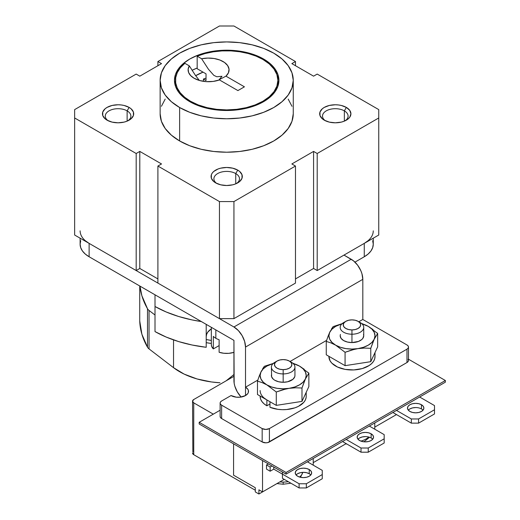 <?xml version="1.0" encoding="UTF-8"?>
<svg xmlns="http://www.w3.org/2000/svg" width="520" height="520" viewBox="0 0 520 520"><rect width="100%" height="100%" fill="white"/><g stroke="black" fill="none" stroke-linecap="round" stroke-linejoin="round"><path stroke-width="0.78" d="M219.122 352.268A15.36 8.866 0 0 0 233.935 352.372L228.761 353.34L223.789 353.256L219.122 352.268L219.122 339.723A15.36 8.866 180 0 1 215.833 338.279A15.36 8.866 0 0 0 219.122 339.723L219.122 352.268M215.833 329.921L215.833 338.279L215.833 329.921M344.357 110.864A12.799 7.39 0 0 0 326.742 110.598A12.799 7.39 0 0 0 325.358 120.737A12.799 7.39 180 0 1 322.504 116.09A12.799 7.39 180 0 1 330.408 109.259A12.799 7.39 180 0 1 344.357 110.864L344.357 121.134L344.357 110.864A12.799 7.39 180 0 1 348.101 116.09A12.799 7.39 180 0 1 345.248 120.737A12.799 7.39 0 0 0 344.357 110.864L346.346 107.413L344.357 110.864M324.259 120.166L324.259 120.166A15.613 9.015 180 0 1 324.259 107.413A15.613 9.015 180 0 1 346.346 107.413L349.732 110.338L350.922 113.789L349.732 117.241L348.29 118.801L343.98 121.284L341.282 122.116L335.303 122.805L329.329 122.116L324.259 120.166L322.322 118.801L319.989 115.551L319.989 112.028L322.322 108.778L324.259 107.413L329.329 105.456L335.303 104.773L338.351 104.949L341.282 105.456L346.346 107.413A15.613 9.015 180 0 1 346.346 120.166A15.613 9.015 180 0 1 324.259 120.166L324.259 120.166M235.742 173.569A12.799 7.39 0 0 0 218.127 173.303A12.799 7.39 0 0 0 216.743 183.443A12.799 7.39 180 0 1 213.895 178.796A12.799 7.39 180 0 1 221.793 171.964A12.799 7.39 180 0 1 235.742 173.569L235.742 183.839L235.742 173.569A12.799 7.39 180 0 1 239.493 178.796A12.799 7.39 180 0 1 236.639 183.443A12.799 7.39 0 0 0 235.742 173.569L237.738 170.118L235.742 173.569M215.65 182.871L215.65 182.871A15.613 9.015 180 0 1 215.65 170.118A15.613 9.015 180 0 1 237.738 170.118L239.675 171.483L242.008 174.733L242.008 178.256L239.675 181.506L235.372 183.989L232.667 184.821L226.694 185.51L220.714 184.821L215.65 182.871L213.707 181.506L211.374 178.256L211.374 174.733L212.264 173.043L213.707 171.483L218.017 169L220.714 168.168L226.694 167.479L232.667 168.168L237.738 170.118A15.613 9.015 180 0 1 237.738 182.871A15.613 9.015 180 0 1 215.65 182.871L215.65 182.871M127.134 110.864A12.799 7.39 0 0 0 109.519 110.598A12.799 7.39 0 0 0 108.134 120.737A12.799 7.39 180 0 1 105.281 116.09A12.799 7.39 180 0 1 113.184 109.259A12.799 7.39 180 0 1 127.134 110.864L127.134 121.134L127.134 110.864A12.799 7.39 180 0 1 130.884 116.09A12.799 7.39 180 0 1 128.031 120.737A12.799 7.39 0 0 0 127.134 110.864L129.123 107.413L127.134 110.864M107.042 120.166L107.042 120.166A15.613 9.015 180 0 1 107.042 107.413A15.613 9.015 180 0 1 129.123 107.413L131.066 108.778L133.399 112.028L133.399 115.551L131.066 118.801L126.757 121.284L124.059 122.116L118.079 122.805L112.106 122.116L107.042 120.166L105.099 118.801L102.765 115.551L102.765 112.028L105.099 108.778L107.042 107.413L112.106 105.456L118.079 104.773L121.127 104.949L124.059 105.456L129.123 107.413A15.613 9.015 180 0 1 129.123 120.166A15.613 9.015 180 0 1 107.042 120.166L107.042 120.166M195.663 75.693A43.011 24.83 180 0 1 203.067 72.137L195.663 75.693M197.171 68.016A52.221 30.154 0 0 0 192.094 70.304L197.171 68.016M263.62 59.027L263.62 59.872L263.62 59.027L270.114 63.596L274.944 68.809L277.914 74.464L278.915 80.347L277.914 86.229L274.944 91.884L270.114 97.097L263.62 101.666L255.703 105.417L246.675 108.199L236.88 109.915L226.694 110.494L216.502 109.915L206.707 108.199L197.678 105.417L189.768 101.666A52.221 30.154 180 0 1 174.467 80.347A52.221 30.154 180 0 1 206.707 52.488A52.221 30.154 180 0 1 263.62 59.027A52.221 30.154 180 0 1 278.915 80.347A52.221 30.154 180 0 1 246.675 108.199A52.221 30.154 180 0 1 189.768 101.666L183.268 97.097L178.444 91.884L175.474 86.229L174.467 80.347L175.474 74.464L178.444 68.809L183.268 63.596L189.768 59.027L197.678 55.276L206.707 52.488L216.502 50.772L226.694 50.193L236.88 50.772L246.675 52.488L255.703 55.276L263.62 59.027M179.628 107.517L179.628 140.959A66.56 38.428 0 0 0 252.161 149.292A66.56 38.428 0 0 0 293.254 113.789L291.974 121.284L288.184 128.492L282.035 135.135L273.761 140.959L263.673 145.743L252.161 149.292L239.675 151.476L226.694 152.217L213.707 151.476L201.221 149.292L189.716 145.743L179.628 140.959L179.628 107.517L189.716 112.294L201.221 115.849L213.707 118.034L226.694 118.775L239.675 118.034L252.161 115.849L263.673 112.294L273.761 107.517L282.035 101.692L288.184 95.049L291.974 87.841L293.254 80.347A66.56 38.428 180 0 1 252.161 115.849A66.56 38.428 180 0 1 179.628 107.517A66.56 38.428 180 0 1 160.134 80.347L161.415 87.841L165.198 95.049L171.353 101.692L179.628 107.517M273.761 53.17A66.56 38.428 180 0 1 293.254 80.347L291.974 72.846L288.184 65.637L282.035 58.994L273.761 53.17L263.673 48.393L252.161 44.843L239.675 42.653L226.694 41.919L213.707 42.653L201.221 44.843L189.716 48.393L179.628 53.17L171.353 58.994L165.198 65.637L161.415 72.846L160.134 80.347A66.56 38.428 180 0 1 201.221 44.843A66.56 38.428 180 0 1 273.761 53.17M219.453 318.63L233.935 318.63L295.477 283.094L233.935 318.63L233.935 201.578L295.477 166.042L295.477 283.094L295.477 166.042L291.856 163.956L313.579 151.411L317.2 153.504L378.749 117.969L378.749 235.02L317.2 270.556L378.749 235.02L378.749 109.609L317.2 74.074L313.579 76.167L291.856 63.622L295.477 61.536L233.935 26L219.453 26L157.905 61.536L157.905 65.715L157.905 61.536L161.525 63.622L139.802 76.167L136.181 74.074L74.639 109.609L74.639 117.969L136.181 153.504L136.181 270.556L139.802 268.463L157.905 278.915L139.802 268.463L136.181 270.556L74.639 235.02L136.181 270.556L136.181 153.504L139.802 151.411L161.525 163.956L157.905 166.042L219.453 201.578L219.453 318.63L157.905 283.094L219.453 318.63L219.453 201.578L233.935 201.578L295.477 166.042L291.856 163.956L313.579 151.411L317.2 153.504L378.749 117.969L378.749 109.609L317.2 74.074L313.579 76.167L291.856 63.622L295.477 61.536L233.935 26L219.453 26L157.905 61.536L161.525 63.622L139.802 76.167L136.181 74.074L74.639 109.609L74.639 117.969L136.181 153.504L139.802 151.411L139.802 268.463L139.802 151.411L161.525 163.956L157.905 166.042L219.453 201.578L233.935 201.578L233.935 318.63L219.453 318.63M295.477 278.915L313.579 268.463L317.2 270.556L317.2 153.504L317.2 270.556L313.579 268.463L313.579 151.411L313.579 268.463L295.477 278.915M157.905 283.094L157.905 166.042L157.905 283.094M160.134 113.789A66.56 38.428 0 0 0 179.628 140.959L171.353 135.135L165.198 128.492L161.415 121.284L160.134 113.789L160.134 80.347M74.639 235.02L74.639 117.969L74.639 235.02M295.477 65.715L295.477 61.536L295.477 65.715M161.415 106.294L165.198 99.086M288.184 99.086L291.974 106.294M211.334 327.32L211.334 344.552A15.36 8.866 0 0 0 213.33 348.92L213.33 336.382A15.36 8.866 0 0 0 215.833 338.279A15.36 8.866 180 0 1 213.33 336.382L213.33 348.92L211.608 346.229L211.334 344.442M219.122 345.579L213.33 348.92L219.122 345.579M408.096 359.307L408.486 360.438L408.096 361.569L406.985 362.525L267.755 442.591L265.792 442.819L262.171 441.954L221.624 418.541L220.513 417.586L220.123 416.455A5.122 2.958 0 0 0 221.624 418.541L262.171 441.954L262.171 428.578L265.792 429.442L269.412 428.578L406.985 349.147L408.096 348.192L408.486 347.054L408.096 345.924L406.985 344.968L362.817 319.469L358.839 321.763L362.817 319.469L362.817 279.338L245.518 347.054L245.518 387.192L247.741 389.11L248.319 390.215L248.319 392.522L247.741 393.634L245.518 395.551L240.272 397.169L236.281 397.169L231.036 395.551L221.624 400.985L220.513 401.947L220.123 403.078L220.513 404.209L221.624 405.165L262.171 428.578L221.624 405.165L221.624 418.541L221.624 405.165A5.122 2.958 180 0 1 220.123 403.078A5.122 2.958 180 0 1 221.624 400.985L231.036 395.551A10.238 5.915 180 0 0 242.197 396.832A10.238 5.915 180 0 0 248.514 391.372A10.238 5.915 180 0 0 245.518 387.192L257.822 380.088L245.518 387.192L245.518 395.551L245.518 347.054L362.817 279.338L361.94 273.709L360.867 270.777L357.669 265.239L353.496 260.832L343.993 255.086L364.267 243.386L368.089 240.695M326.606 340.373L290.05 361.478L326.606 340.373M80.119 238.186L80.119 244.218A30.719 17.738 0 0 0 89.122 256.763L233.935 340.366L233.935 380.504A16.387 9.458 60 0 0 241.137 397.046L237.328 391.918L234.812 386.132L234.156 383.24L233.935 340.366L89.122 256.763L85.299 254.072L82.459 251.004L80.711 247.676L80.119 244.218L80.711 240.76M372.671 240.76L373.262 244.218L372.671 247.676L370.929 251.004L368.089 254.072L364.267 256.763L354.965 262.132L364.267 256.763A30.719 17.738 -0 0 0 373.262 244.218L373.262 238.186M406.985 349.147L269.412 428.578L269.412 441.954L406.985 362.525L406.985 349.147L406.985 362.525A5.122 2.958 -0 0 0 408.486 360.438L408.486 347.054A5.122 2.958 180 0 1 406.985 349.147M85.299 240.695L89.122 243.386L233.935 326.989L351.234 259.266L343.993 255.086L364.267 243.386L364.267 256.763L364.267 243.386A30.719 17.738 180 0 0 373.262 230.841M408.486 347.054A5.122 2.958 180 0 0 406.985 344.968L362.817 319.469L362.817 279.338A16.387 9.458 -120 0 0 351.234 259.266L233.935 326.989L238.368 330.57L242.125 335.641L244.634 341.425L245.518 347.054A16.387 9.458 60 0 0 233.935 326.989L89.122 243.386A30.719 17.738 180 0 1 80.119 230.841M89.122 256.763L89.122 243.386L89.122 256.763M269.412 441.954L269.412 428.578A5.122 2.958 180 0 1 262.171 428.578L262.171 441.954A5.122 2.958 0 0 0 269.412 441.954M190.489 101.244L190.489 102.076L190.489 101.244A51.2 29.562 180 0 1 175.494 80.347A51.2 29.562 180 0 1 184.86 63.303L189.326 65.877L195.312 75.186L199.362 80.451L195.312 75.186L189.326 65.877L188.149 69.141L188.604 72.469L190.645 75.589L194.109 78.254A20.482 11.824 180 0 1 189.326 65.877L184.86 63.303L180.362 67.763L177.275 72.618L175.695 77.701L175.682 82.868L177.216 87.958L180.271 92.814L184.737 97.285L190.489 101.244A51.2 29.562 180 0 0 246.285 107.653A51.2 29.562 180 0 0 277.894 80.347L276.906 86.112L273.995 91.656L269.262 96.766L262.899 101.244L255.138 104.923L246.285 107.653L236.678 109.337L226.694 109.902L216.703 109.337L207.097 107.653L198.25 104.923L190.489 101.244M277.894 80.347L276.906 74.581L273.995 69.03L269.262 63.921L262.899 59.443A51.2 29.562 180 0 0 197.171 56.193L197.171 68.737L206.031 73.853L197.171 68.737L197.171 56.193L201.636 58.773L208.455 69.264L213.831 75.355L216.814 76.758L221.988 76.271L219.089 79.749L225.959 76.16L219.089 79.749L221.988 76.271L216.814 76.758L213.831 75.355L208.455 69.264L201.636 58.773A20.482 11.824 180 0 1 224.523 62.465A20.482 11.824 180 0 1 225.959 76.16L244.433 86.827L237.913 90.584L219.44 79.924A20.482 11.824 180 0 1 194.109 78.254L199.693 80.541L206.271 81.64L213.109 81.425L219.44 79.924L237.913 90.584L244.433 86.827L225.959 76.16L228.436 72.806L229.034 69.18L227.682 65.618L224.523 62.465L219.85 60.014L214.103 58.507L207.831 58.078L201.636 58.773L197.171 56.193L204.906 53.593L213.304 51.811L222.112 50.902L231.062 50.895L239.876 51.779L248.287 53.541L256.042 56.121L262.899 59.443A51.2 29.562 180 0 1 277.894 80.347L277.894 86.288M203.437 79.04A42.497 24.538 180 0 1 206.031 78.136L203.437 79.04L206.031 80.541L206.031 73.853L206.031 80.541L203.437 79.04L203.437 81.335L203.437 79.04M277.192 88.023L276.906 87.12M211.334 328.842L207.772 332.137L206.609 334.36L206.213 336.661A20.482 11.824 0 0 1 211.334 328.842M206.213 347.295L192.075 345.007L178.646 341.575L166.212 337.071L155.012 331.591A102.401 59.118 0 0 0 206.213 347.295L206.213 324.363L206.213 347.295M201.37 321.568L192.075 319.923L178.646 316.492L166.212 311.987L155.012 306.507L155.012 294.801L155.012 331.591L155.012 306.507A102.401 59.118 180 0 0 201.37 321.568M206.213 339.534A61.438 35.471 -0 0 0 211.334 340.438L206.213 339.534M173.537 367.679L149.045 348.913A10.238 5.915 180 0 1 147.505 347.217L141.895 334.243L139.731 320.931A153.602 88.68 0 0 0 147.505 347.217L147.505 308.757L141.895 295.783L139.971 286.124A153.602 88.68 180 0 0 147.505 308.757L147.505 347.217A10.238 5.915 0 0 0 149.045 348.913L173.537 367.679A66.56 38.428 0 0 0 219.967 382.779L211.439 381.953L196.995 378.944L184.132 374.094L173.537 367.679L173.537 339.898L173.537 367.679M211.334 343.479L206.213 342.654A66.56 38.428 180 0 0 211.334 343.479M155.012 315.022L149.045 310.453A10.238 5.915 180 0 1 147.505 308.757A10.238 5.915 180 0 0 149.045 310.453L149.045 348.913L149.045 310.453L155.012 315.022M139.731 285.981L139.724 320.82A10.238 5.915 0 0 0 139.731 320.931M372.704 439.238A8.19 4.732 -0 0 0 371.144 437.983L371.144 433.803A8.19 4.732 180 0 1 373.542 437.144A8.19 4.732 180 0 1 368.485 441.512A8.19 4.732 180 0 1 359.56 440.492L362.219 441.512L365.352 441.876L368.485 441.512L371.144 440.492L372.925 438.958L373.542 437.144L372.925 435.338L371.144 433.803L368.485 432.776L365.352 432.419L362.219 432.776L359.56 433.803L357.786 435.338L357.162 437.144L357.786 438.958L359.56 440.492A8.19 4.732 180 0 1 357.162 437.144A8.19 4.732 180 0 1 362.219 432.776A8.19 4.732 180 0 1 371.144 433.803L371.144 437.983A8.19 4.732 0 0 0 358.007 439.238M310.791 474.981A8.19 4.732 -0 0 0 309.238 473.726L309.238 469.547A8.19 4.732 180 0 1 311.636 472.888A8.19 4.732 180 0 1 306.579 477.256A8.19 4.732 180 0 1 297.655 476.236L300.307 477.256L303.446 477.62L306.579 477.256L309.238 476.236L311.012 474.701L311.636 472.888L311.012 471.081L309.238 469.547L306.579 468.52L303.446 468.156L300.307 468.52L297.655 469.547L295.874 471.081L295.25 472.888L295.874 474.701L297.655 476.236A8.19 4.732 180 0 1 295.25 472.888A8.19 4.732 180 0 1 300.307 468.52A8.19 4.732 180 0 1 309.238 469.547L309.238 473.726A8.19 4.732 0 0 0 296.094 474.981M423.026 410.183A8.19 4.732 -0 0 0 421.466 408.928L421.466 404.749A8.19 4.732 180 0 1 423.865 408.09A8.19 4.732 180 0 1 418.808 412.464A8.19 4.732 180 0 1 409.884 411.437L412.542 412.464L415.675 412.822L418.808 412.464L421.466 411.437L423.248 409.903L423.865 408.09L423.248 406.282L421.466 404.749L418.808 403.722L415.675 403.364L412.542 403.722L409.884 404.749L408.109 406.282L407.485 408.09L408.109 409.903L409.884 411.437A8.19 4.732 180 0 1 407.485 408.09A8.19 4.732 180 0 1 412.542 403.722A8.19 4.732 180 0 1 421.466 404.749L421.466 408.928A8.19 4.732 0 0 0 408.33 410.183M233.935 376.324L193.745 399.522L233.935 376.324M396.487 414.57L374.764 427.115L396.487 414.57M346.164 443.625L313.222 462.644L346.164 443.625M284.258 479.369L262.535 491.907L262.535 460.558L262.535 491.907L258.914 489.821L258.914 494L255.294 491.907L255.294 487.728L233.571 475.189L233.571 443.833L233.571 475.189L255.294 487.728L255.294 491.907L258.914 494L258.914 489.821L262.535 491.907L284.258 479.369L258.914 494L284.258 479.369M268.327 463.899L266.519 464.945L266.519 469.125L270.14 471.218L273.761 469.125L282.445 474.143L282.445 478.322L299.097 487.935L299.097 483.756L273.761 469.125L273.761 467.038L273.761 469.125L270.14 471.218L270.14 467.038L270.14 471.218L266.519 469.125L266.519 464.945L268.327 463.899M192.55 401.193A4.095 2.366 180 0 0 193.745 402.863L193.745 454.701L192.55 453.031A4.095 2.366 0 0 0 193.745 454.701L255.294 490.237L193.745 454.701L193.745 402.863L213.297 414.154L193.745 402.863L192.55 401.193L193.745 399.522A4.095 2.366 180 0 0 192.55 401.193L192.862 452.127M434.499 413.946L418.574 423.144L411.333 423.144L392.866 412.484L411.333 423.144L411.333 418.964L396.487 410.391L411.333 418.964L411.333 423.144L418.574 423.144L418.574 418.964L411.333 418.964L418.574 418.964L434.499 409.767L418.574 418.964L418.574 423.144L434.499 413.946L434.499 409.767L434.499 413.946M415.675 407.543L412.542 407.901L409.884 408.928M419.66 397.013L434.499 405.587L434.499 409.767L434.499 405.587L419.66 397.013M369.7 425.861L369.7 426.276L369.7 425.861M374.764 429.201L374.764 422.935L374.764 429.201M307.424 461.812L322.27 470.379L322.27 474.559L306.339 483.756L306.339 487.935L322.27 478.738L322.27 474.559L306.339 483.756L299.097 483.756L282.445 474.143L282.445 472.05L282.445 478.322L299.097 487.935L299.097 483.756L306.339 483.756L306.339 487.935L299.097 487.935L306.339 487.935L322.27 478.738L322.27 470.379L307.424 461.812M271.947 465.991L270.14 467.038L266.519 464.945L270.14 467.038L271.947 465.991M309.238 473.726L306.579 472.7L303.446 472.342L300.307 472.7L297.655 473.726M313.222 458.465L313.222 465.153L313.222 458.465M308.152 461.39L308.152 462.228L308.152 461.39M384.176 443.001L368.251 452.199L361.01 452.199L342.543 441.538L361.01 452.199L361.01 448.012L346.164 439.446L361.01 448.012L361.01 452.199L368.251 452.199L368.251 448.012L361.01 448.012L368.251 448.012L384.176 438.815L368.251 448.012L368.251 452.199L384.176 443.001L384.176 438.815L384.176 443.001M365.352 436.599L362.219 436.956L359.56 437.983M369.337 426.069L384.176 434.635L384.176 438.815L384.176 434.635L369.337 426.069M233.935 374.524L226.167 380.803L233.935 374.524M445.361 380.504L408.486 359.209L445.361 380.504L445.361 382.174L445.361 380.504L286.065 472.472L286.065 474.143L445.361 382.174L286.065 474.143L199.18 423.976L286.065 474.143L286.065 472.472L445.361 380.504M220.123 410.215L199.18 422.305L286.065 472.472L199.18 422.305L199.18 423.976L199.18 422.305L220.123 410.215M345.8 321.347L343.629 322.601A11.778 6.799 0 0 0 341.081 330.012A11.778 6.799 0 0 0 351.956 334.21L351.956 329.927A8.704 5.025 180 0 1 343.915 326.827A8.704 5.025 180 0 1 345.8 321.347A8.704 5.025 180 0 1 351.956 319.878L355.29 320.262L358.111 321.347L359.996 322.978L360.659 324.903L359.996 326.827L358.111 328.452L355.29 329.543L351.956 329.927L348.628 329.543L345.8 328.452L343.915 326.827L343.252 324.903L343.915 322.978L345.8 321.347L348.628 320.262L351.956 319.878A8.704 5.025 180 0 1 358.111 321.347A8.704 5.025 180 0 1 359.996 326.827A8.704 5.025 180 0 1 351.956 329.927L351.956 334.21A11.778 6.799 180 0 1 340.184 327.411A11.778 6.799 180 0 1 344.877 321.978M363.506 334.445L363.734 335.771L362.837 338.371L361.751 339.547L358.501 341.425L351.956 342.57L351.956 334.21L351.956 342.57L347.451 342.05L343.629 340.581A11.778 6.799 180 0 1 340.184 335.771L340.405 334.445M360.919 441.123A19.877 11.473 0 0 0 368.745 437.021M359.041 321.978A11.778 6.799 180 0 1 363.734 327.411A11.778 6.799 180 0 1 351.956 334.21A11.778 6.799 0 0 0 362.837 330.012A11.778 6.799 0 0 0 360.282 322.601L358.111 321.347M374.978 356.168L374.731 358.696L373.653 361.153L371.787 363.447L369.194 365.495L362.258 368.57L353.841 369.928L345.15 369.382L337.441 367.003L331.819 363.135L330.064 360.809L328.919 356.623M328.919 356.33L328.919 356.675A23.043 13.299 0 0 0 351.956 369.974A23.043 13.299 0 0 0 374.998 356.675L374.998 352.573M329.972 331.753L329.7 332.325A23.043 13.299 180 0 1 342.01 323.772L335.666 326.365L332.007 329.121L329.7 332.325L328.919 335.771L329.7 339.216L332.007 342.42L335.666 345.176L340.438 347.288L345.995 348.621L351.956 349.07L357.923 348.621L363.48 347.288L368.251 345.176L371.911 342.42L374.212 339.216L374.998 335.771L374.212 332.325L371.911 329.121L368.251 326.365L361.907 323.772A23.043 13.299 180 0 1 368.251 326.365L361.368 323.323L368.251 326.365A23.043 13.299 180 0 1 374.212 339.216L377.656 333.476L377.656 346.847L370.767 361.679L377.656 346.847L377.656 333.476L376.818 332.722M363.734 327.411L363.734 335.771A11.778 6.799 180 0 1 356.466 342.05A11.778 6.799 180 0 1 343.629 340.581L341.081 338.371L340.184 335.771M328.244 335.797L326.261 341.425L326.261 354.796L345.072 365.657L370.767 361.679L345.072 365.657L345.072 352.287L351.423 350.077L357.923 348.621L364.41 348.069L370.767 348.309L370.767 361.679L370.767 348.309L374.212 339.216L377.656 333.476L368.251 326.365L373.022 329.576M342.101 323.687L333.144 326.593L329.381 333.034M345.072 365.657L326.261 354.796L326.261 341.425L330.928 342.888L335.666 345.176L345.072 352.287L345.072 365.657M327.964 336.525L326.261 341.425L330.928 342.888L335.666 345.176A23.043 13.299 180 0 1 329.7 332.325L327.964 336.525M354.653 349.238L357.923 348.621A23.043 13.299 180 0 1 335.666 345.176L345.072 352.287L354.653 349.238M342.732 323.544L333.144 326.593L331.442 329.03M373.334 341.218L374.212 339.216A23.043 13.299 180 0 1 357.923 348.621L364.41 348.069L370.767 348.309L373.334 341.218M277.017 361.062L274.846 362.317A11.778 6.799 0 0 0 272.292 369.726A11.778 6.799 0 0 0 283.173 373.919L283.173 369.642A8.704 5.025 180 0 1 275.132 366.535A8.704 5.025 180 0 1 277.017 361.062A8.704 5.025 180 0 1 283.173 359.593L286.5 359.97L289.328 361.062L291.213 362.694L291.876 364.618L291.213 366.535L289.328 368.166L286.5 369.259L283.173 369.642L279.838 369.259L277.017 368.166L275.132 366.535L274.469 364.618L275.132 362.694L277.017 361.062L279.838 359.97L283.173 359.593A8.704 5.025 180 0 1 289.328 361.062A8.704 5.025 180 0 1 291.213 366.535A8.704 5.025 180 0 1 283.173 369.642L283.173 373.919A11.778 6.799 180 0 1 271.394 367.12A11.778 6.799 180 0 1 276.088 361.693M271.394 367.12L271.622 376.812L273.377 379.262L274.846 380.289A11.778 6.799 180 0 0 287.677 381.765A11.778 6.799 180 0 0 294.944 375.486L294.723 376.812L292.962 379.262L287.677 381.765L283.173 382.285L283.173 373.919L283.173 382.285L278.661 381.765L274.846 380.289A11.778 6.799 180 0 1 271.394 375.486L271.622 374.16M279.858 481.91A19.877 11.473 0 0 0 283.173 482.072L283.173 484.244L283.173 482.072A19.877 11.473 0 0 0 288.269 481.689M299.592 477.061A19.877 11.473 0 0 0 302.809 472.355M290.251 361.693A11.778 6.799 180 0 1 294.944 367.12A11.778 6.799 180 0 1 283.173 373.919A11.778 6.799 0 0 0 294.047 369.726A11.778 6.799 0 0 0 291.499 362.317L289.328 361.062M264.082 397.982L266.877 399.938L266.877 405.795L269.958 404.014L266.877 405.795L264.082 403.839L261.983 401.609L260.65 399.197L260.13 396.39A23.043 13.299 0 0 0 266.877 405.795L266.877 399.938A23.043 13.299 180 0 1 260.13 390.533M306.131 397.475L305.357 399.971L303.778 402.337L298.454 406.341L294.905 407.836L286.676 409.532L282.288 409.682L277.94 409.344L269.958 407.284A23.043 13.299 0 0 0 293.807 408.187A23.043 13.299 0 0 0 306.209 396.39L306.209 392.288M269.958 401.713L269.958 407.284L269.958 401.713M261.19 371.469L260.917 372.041A23.043 13.299 180 0 1 273.221 363.487L266.877 366.08L263.218 368.836L260.917 372.041L260.13 375.486L260.917 378.924L263.218 382.135L266.877 384.891L271.648 387.004L277.206 388.336L283.173 388.785L289.133 388.336L294.69 387.004L299.462 384.891L303.121 382.135L305.422 378.924L306.209 375.486L305.422 372.041L303.121 368.836L299.462 366.08L293.118 363.487A23.043 13.299 180 0 1 299.462 366.08L292.578 363.031L299.462 366.08A23.043 13.299 180 0 1 305.422 378.924L308.867 373.191L308.867 386.562L301.983 401.394L308.867 386.562L308.867 373.191L308.035 372.437M259.454 375.512L257.471 381.141L257.471 394.511L276.283 405.373L301.983 401.394L276.283 405.373L276.283 392.002L282.633 389.792L289.133 388.336L295.627 387.784L301.983 388.024L301.983 401.394L301.983 388.024L305.422 378.924L308.867 373.191L299.462 366.08L304.233 369.291M273.312 363.402L264.361 366.301L260.598 372.749M276.283 405.373L257.471 394.511L257.471 381.141L262.139 382.603L266.877 384.891L276.283 392.002L276.283 405.373M259.175 376.24L257.471 381.141L262.139 382.603L266.877 384.891A23.043 13.299 180 0 1 260.917 372.041L259.175 376.24M285.864 388.954L289.133 388.336A23.043 13.299 180 0 1 266.877 384.891L276.283 392.002L285.864 388.954M273.942 363.259L264.361 366.301L262.659 368.745M304.551 380.933L305.422 378.924A23.043 13.299 180 0 1 289.133 388.336L295.627 387.784L301.983 388.024L304.551 380.933M293.254 80.347L293.254 113.789M220.123 403.078L220.123 416.455M175.494 80.457L175.494 86.288M345.748 443.865L347.009 444.113M369.519 437.255L363.974 441.805M276.959 483.581L283.173 484.244L290.894 483.204M302.842 472.355L300.476 477.295M294.944 375.486L294.944 367.12"/></g></svg>
